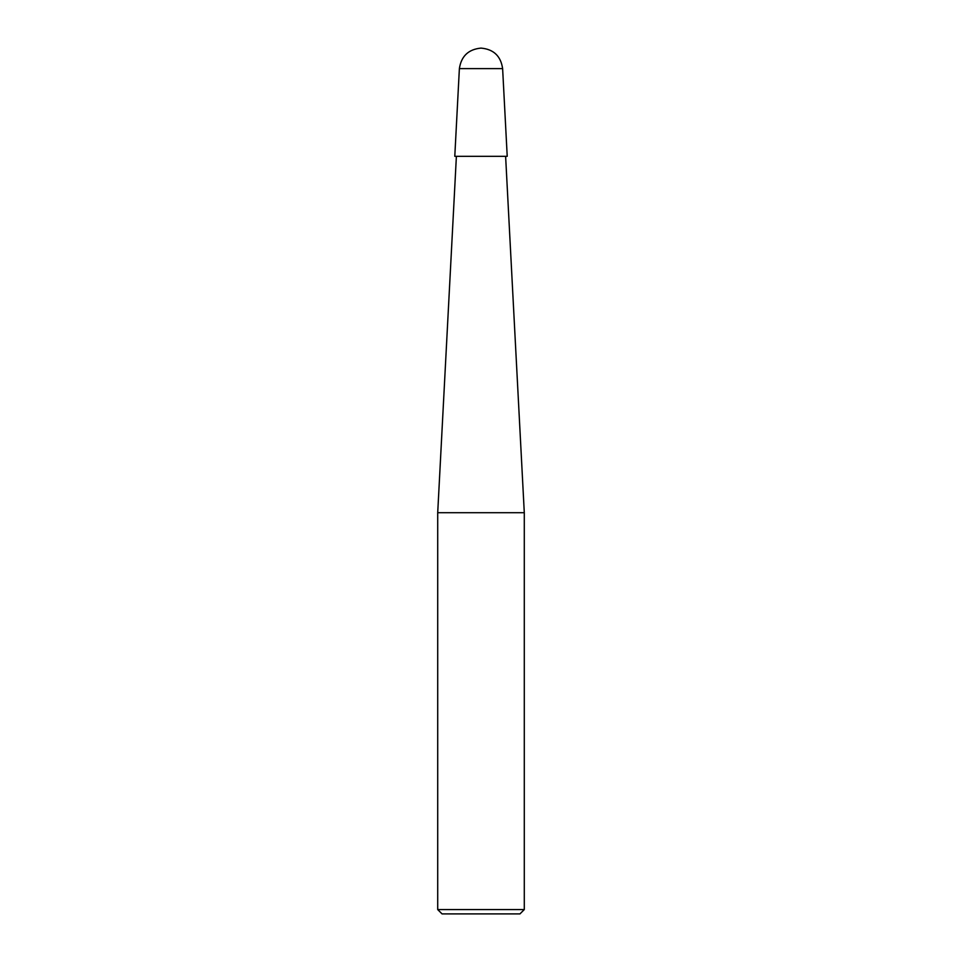 <?xml version="1.0" encoding="UTF-8"?>
<svg xmlns="http://www.w3.org/2000/svg" width="962" height="962" viewBox="0 0 962 962"><rect width="100%" height="100%" fill="white"/><g stroke="black" fill="none" stroke-linecap="round" stroke-linejoin="round"><path stroke-width="1.44" d="M437.71 512.71L437.71 909.571L524.29 909.571L524.29 512.71L437.71 512.71L456.385 156.325M437.71 909.571L442.039 913.9L519.961 913.9L524.29 909.571M454.785 156.325L459.379 68.615L454.785 156.325L507.214 156.325L502.621 68.615C500.817 56.073 493.614 49.242 481 48.1C468.458 49.315 461.255 56.145 459.379 68.615C461.255 56.145 468.458 49.315 481 48.1M459.379 68.615L502.621 68.615M524.29 512.71L505.615 156.325"/></g></svg>
